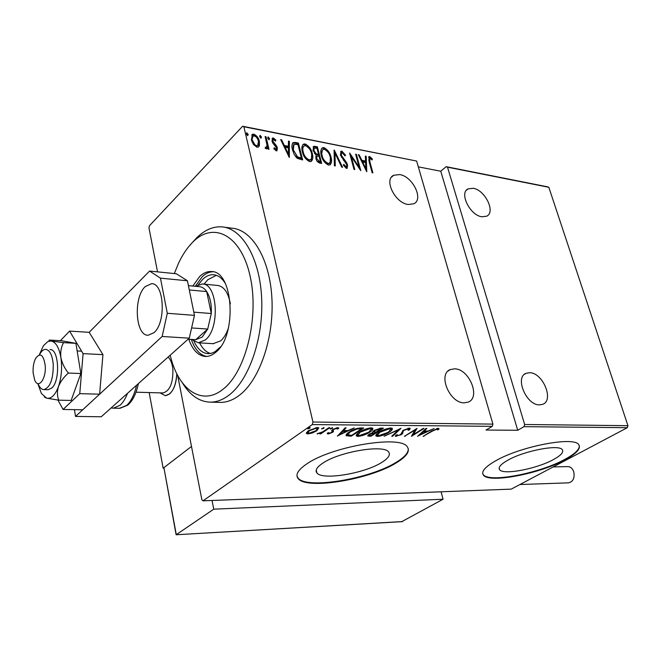 <?xml version="1.0" encoding="UTF-8"?>
<svg xmlns="http://www.w3.org/2000/svg" width="661" height="661" viewBox="0 0 661 661"><rect width="100%" height="100%" fill="white"/><g stroke="black" fill="none" stroke-linecap="round" stroke-linejoin="round"><path stroke-width="0.99" d="M322.684 463.229C316.826 467.17 314.909 470.417 316.925 472.954C322.312 480.597 364.913 473.433 381.967 462.287C388.42 458.213 390.651 454.801 388.643 452.041C384.132 444.225 339.233 451.661 322.684 463.229M507.681 460.296C500.691 464.295 498.006 467.426 499.609 469.707C503.17 475.284 536.707 468.88 553.439 459.569C560.9 455.487 563.866 452.215 562.329 449.753C559.305 444.027 524.148 450.719 507.681 460.296M495.378 460.973C484.951 467.005 480.968 471.714 483.422 475.102C489.049 483.53 539.434 473.879 564.957 459.849C576.491 453.603 581.11 448.579 578.796 444.77C574.409 436.012 520.29 446.315 495.378 460.973M482.728 473.673L483.29 474.631C488.925 483.075 539.302 473.433 564.808 459.395C574.913 453.958 579.738 449.356 579.284 445.588M306.597 464.039C297.921 469.971 295.12 474.829 298.194 478.605C306.737 490.156 370.647 479.341 396.749 462.576C406.796 456.346 410.299 451.083 407.267 446.795C400.748 434.855 331.525 446.299 306.597 464.039M297.02 476.193L298.07 478.068C306.613 489.636 370.524 478.837 396.617 462.056C404.879 456.966 408.738 452.43 408.209 448.439M408.134 204.489C395.104 203.043 383.587 179.66 393.659 175.272L399.674 174.57C412.687 176.338 423.916 199.358 413.827 203.786L408.134 204.489M481.902 216.775C469.979 215.478 458.841 192.673 468.17 188.839L473.177 188.286C485.075 189.864 495.973 212.33 486.628 216.213L481.902 216.775M539.508 404.871C526.346 405.358 514.522 377.241 526.106 373.316L529.659 372.713C542.772 372.581 554.364 400.269 542.747 404.292L539.508 404.871M464.237 402.83C449.662 403.334 437.532 374.143 450.281 369.59L454.619 368.83C469.136 368.731 481.001 397.459 468.203 402.103L464.237 402.83M248.222 134.423L247.668 135.695L246.437 134.076L246.669 132.861L248.222 134.423L247.677 135.695M261.483 137.001L260.946 138.265L259.723 136.662L259.947 135.439L261.483 137.001L260.93 138.256M269.539 138.562L269.019 139.826L267.804 138.232L268.019 137.017L269.539 138.562L268.994 139.818M289.336 157.475L280.652 139.587L281.586 139.768L284.296 145.47L288.427 146.263L288.444 141.099L289.361 141.28L289.336 157.475M312.306 153.625C313.322 157.029 312.959 159.631 311.215 161.433L309.679 161.639C305.671 159.516 303.234 156.244 302.391 151.823C301.408 148.477 301.763 145.924 303.457 144.156L305.126 143.941C309.059 146.081 311.447 149.303 312.306 153.625L311.686 154.228L311.339 161.358M331.004 157.178C332.037 160.557 331.698 163.135 329.996 164.911L328.525 165.11C324.601 163.019 322.196 159.788 321.329 155.418C320.337 152.088 320.668 149.551 322.32 147.808L323.915 147.61C327.765 149.716 330.128 152.898 331.004 157.178L330.376 157.764L330.079 164.862M341.877 151.121L345.563 155.228L345.017 155.905L342.307 152.79L341.671 152.873L341.274 155.228L346.43 162.358L347.595 164.953L347.157 168.315L346.447 168.406L343.34 165.167L343.811 164.292L346.091 166.729L346.562 166.679L346.827 164.878L340.473 155.054L341.026 151.22L341.877 151.121L341.25 151.708L344.414 154.864M366.781 171.753L358.328 154.724L359.171 154.889L361.815 160.317L365.541 161.036L365.351 156.087L366.186 156.252L366.781 171.753M369.945 162.094L372.903 172.876L372.143 172.736L369.144 161.788L368.945 156.607L369.648 156.541L372.275 158.805L372.151 159.954L369.689 158.219L369.945 162.094L369.367 162.614M355.635 154.195L356.403 154.344L360.807 170.654L351.322 156.624L354.783 169.538L353.999 169.398L349.611 153.022L359.088 167.01L355.635 154.195M334.259 150.03L342.58 167.291L341.712 167.134L334.987 153.178L335.276 165.944L334.4 165.787L334.061 150.212M317.354 146.734L321.651 163.432L319.866 163.102C317.685 162.358 316.363 160.788 315.875 158.4L316.016 155.029L313.05 150.394L313.645 146.37L317.354 146.734L316.726 147.337L316.974 148.279L314.297 148.081L313.868 150.551L316.255 153.848L318.569 154.476L319.007 156.194L317.057 156.128L316.685 158.524L319.271 161.35L320.387 161.565L320.833 163.284M295.384 142.454L298.392 143.04L302.639 159.929L297.433 158.384L296.277 157.384L294.145 154.286L292.468 149.733C291.542 146.701 291.765 144.329 293.162 142.619L295.384 142.454L294.773 143.065L297.772 143.652L298.392 143.04M276.248 150.848L273.852 148.692L274.208 147.734L276.257 149.27L276.529 147.824L272.844 143.131L272.018 141.132L272.53 138.05L273.332 137.951L275.868 140.049L275.563 141.09L273.216 139.545L272.869 141.231L276.571 145.932L277.38 147.924L276.951 150.766L276.248 150.848M265.995 136.728L269.019 149.287L268.143 149.122L267.697 147.263L266.895 148.874L265.251 148.378L265.425 147.13L266.424 147.386L266.994 145.048L265.119 136.554L265.995 136.728L265.383 137.356L268.217 149.138M259.401 145.693L258.41 147.056L256.972 147.246L253.543 144.602L251.42 139.884L252.386 134.34L253.874 134.15C256.939 135.72 258.781 138.141 259.385 141.413L259.401 145.693L258.459 147.023M157.525 271.861L148.973 227.921L149.444 225.765L242.62 126.243L416.645 161.053L243.876 126.755L312.95 422.032L492.916 424.114L492.263 426.353L312.298 424.569L203.034 500.815L511.217 489.132L627.314 427.692L523.991 426.667L524.644 424.486L447.514 167.175L446.158 166.679L547.473 186.807L548.837 187.294L627.95 425.684L627.314 427.692M416.645 161.053L492.916 424.114M203.034 500.815L201.869 499.774L177.66 375.332M548.837 187.294L447.514 167.175M524.644 424.486L627.95 425.684M312.537 432.922L308.001 433.93L306.522 433.542L306.407 432.905L308.48 430.691L317.297 427.502L318.8 427.907L316.817 430.741L312.537 432.922L312.43 432.468M329.798 427.717L320.775 433.872L319.866 433.872L321.18 432.972L317.049 433.756L322.551 431.906L328.881 427.708L329.798 427.717M328.104 434.004L327.335 433.137L328.74 432.616L329.228 433.261L331.525 432.443L332.078 431.889L331.748 430.385L332.78 429.435L337.697 427.667L338.672 427.948L338.688 428.518L337.226 429.088L336.606 428.427L333.731 429.41L333.136 429.997L333.499 431.476L332.466 432.418L328.104 434.004L327.848 432.938M360.542 427.956L363.674 427.981L351.255 436.194L346.174 435.673C345.943 434.616 346.975 433.376 349.272 431.964C352.139 429.782 355.891 428.452 360.542 427.956M383.446 428.138L370.961 436.235L367.714 435.971L369.144 434.227L372.887 432.509L374.134 430.418L380.819 428.121L383.446 428.138M401.029 428.278L392.609 436.285L391.717 436.285L398.492 429.832L384.148 436.268L401.029 428.278M423.222 428.452L424.023 428.46L411.431 436.326L415.1 430.096L404.408 436.31L416.984 428.402L413.29 434.657L423.222 428.452M432.261 431.187L423.114 436.351L431.6 431.104L438.185 428.369L438.912 428.584L438.904 429.295L437.442 429.89L436.814 429.171L432.261 431.187L432.145 430.765M492.263 426.353L486.009 430.047L517.72 430.27L523.991 426.667M417.587 436.343L426.023 428.477L426.89 428.485L424.098 431.022L427.956 431.046L434.153 428.543L417.554 436.194M409.39 428.138L410.225 428.369L409.465 429.906L408.027 430.311L408.581 429.113L408.077 428.956L404.086 430.303L403.185 431.096L402.698 433.459L401.318 434.665L395.435 436.285L395.832 435.153L397.36 434.674L397.046 435.549L397.542 435.69L400.45 434.69L403.284 430.286L409.39 428.138M389.189 432.236C386.198 434.327 382.347 435.739 377.646 436.458L375.977 436.02C375.638 434.955 376.671 433.69 379.067 432.22C382.075 430.096 385.958 428.683 390.717 427.981L392.312 428.419C392.617 429.501 391.576 430.774 389.189 432.236L389.065 431.749M369.772 432.137C366.805 434.26 362.93 435.69 358.13 436.417L356.378 435.954C356.015 434.88 357.014 433.599 359.377 432.12C362.36 429.964 366.285 428.535 371.135 427.824L372.812 428.287C373.151 429.386 372.143 430.666 369.772 432.137L369.648 431.633M337.449 436.161L345.149 427.832L346.116 427.841L343.555 430.534L347.868 430.559L354.246 427.907L337.399 435.971M332.334 428.336L330.07 428.948L332.458 427.626L332.334 428.336L332.169 427.65M323.882 428.278L321.61 428.89L323.997 427.56L323.882 428.278L323.716 427.576M309.984 428.171L307.687 428.782L310.075 427.444L309.984 428.171L309.819 427.46M517.72 430.27L440.763 171.224L446.158 166.679M440.763 171.224L418.33 166.861M312.298 424.569L312.95 422.032M243.876 126.755L242.62 126.243M423.784 435.938L423.899 436.351M438.664 428.435L438.904 429.295M438.21 428.369L437.095 428.493M437.02 428.51L437.227 429.295M436.657 428.601L436.814 429.171M423.924 430.385L424.098 431.022M424.023 430.749L423.527 430.749M423.205 431.831L419.9 434.847L426.254 431.848L423.205 431.831L423.032 431.195M419.727 434.211L419.9 434.847M426.031 431.038L426.254 431.848M413.117 433.996L412.431 434.426M414.984 429.658L415.1 430.096M405.094 435.872L405.21 436.31M415.686 429.22L413.001 433.566L413.29 434.657M409.721 428.154L409.167 428.799L409.465 429.906M409.167 428.799L408.548 428.972M407.911 428.336L408.077 428.956M403.978 429.881L404.086 430.303M403.02 430.46L403.185 431.096M402.599 430.774L402.698 433.459M402.417 432.352L401.467 433.269M401.177 434.12L401.318 434.665M396.972 435.26L395.881 435.392L396.17 436.491M392.436 435.599L392.609 436.285M377.613 435.335L377.646 436.458M377.365 435.335L375.944 435.095M392.047 428.221L390.915 429.625M390.618 428.526L390.428 427.989M377.092 433.682L377.381 434.715M379.901 432.228L377.514 435.244L378.869 435.64L388.346 432.236L390.791 429.187L389.453 428.824L379.901 432.228L379.786 431.773M389.263 428.097L389.453 428.824M370.755 435.409L370.961 436.235M369.169 435.112L369.111 436.227M368.83 435.103L368.07 435.07M372.68 431.674L372.887 432.509M374.068 431.699L372.721 431.848M370.218 435.409L371.383 435.409L375.357 432.831L370.02 434.219L369.21 435.211L370.218 435.409M369.904 433.765L370.02 434.219M374.556 431.914L374.787 432.823M375.142 431.972L375.357 432.831M376.076 431.997L381.306 428.972L374.985 430.427L374.06 431.699L376.076 431.997M374.87 429.972L374.985 430.427M379.844 428.179L380.042 428.964M381.083 428.121L381.306 428.972M358.039 435.277L358.13 436.417M357.849 435.285L356.329 435.004M372.564 428.088L371.416 429.551M371.127 428.427L370.904 427.832M357.494 433.542L357.783 434.599M360.245 432.129L357.923 435.169L359.353 435.582L368.912 432.137L371.284 429.063L369.879 428.675L360.245 432.129L360.121 431.65M369.697 427.931L369.879 428.675M351.049 435.351L351.255 436.194M349 435.277L349.223 436.186M347.95 435.029L346.19 434.748M346.182 434.756L346.455 435.888M347.372 433.393L347.661 434.426M351.644 435.351L361.517 428.824L357.097 429.006L350.148 431.972L347.769 434.88L351.644 435.351M361.303 427.964L361.517 428.824M350.033 431.476L350.148 431.972M356.948 428.394L357.097 429.006M343.356 429.716L343.555 430.534M343.48 430.245L342.861 430.237M342.737 431.393L339.696 434.574L346.141 431.41L342.737 431.393L342.538 430.575M339.506 433.765L339.696 434.574M345.934 430.551L346.141 431.41M338.523 427.832L338.688 428.518M337.597 427.667L337.019 427.89M336.986 427.766L337.184 428.601M336.457 427.824L336.606 428.427M333.615 428.923L333.731 429.41M332.97 429.311L333.136 429.997M333.268 430.485L333.499 431.476M333.185 430.369L332.194 431.261L332.466 432.418M328.682 432.757L328.145 432.831M330.26 428.518L330.384 429.039M320.651 433.335L320.775 433.872M317.544 433.533L317.644 433.971M321.808 428.444L321.932 428.981M307.902 432.757L308.001 433.93M307.729 432.757L306.539 432.567M318.486 427.684L317.487 428.84M316.677 430.129L316.817 430.741M307.58 431.377L307.861 432.393M309.414 430.691L307.968 432.864L309.1 433.178L315.9 430.732L317.371 428.609L316.189 428.27L309.414 430.691L309.29 430.162M316.032 427.593L316.189 428.27M307.894 428.328L308.018 428.882M368.541 157.103L369.648 156.541M369.02 157.111L371.639 159.375L372.275 158.805M369.689 158.219L368.722 160.169M358.65 155.368L359.171 154.889M361.286 160.797L361.815 160.317M361.352 160.929L364.913 161.606L365.541 161.036M365.384 156.797L366.186 156.252M365.558 156.831L366.087 170.67M362.658 162.061L365.83 168.588L365.607 162.623L362.658 162.061L362.129 162.54M365.302 169.067L365.83 168.588M355.816 154.889L356.403 154.344M359.047 167.051L359.576 169.018M350.727 157.178L351.322 156.624M350.198 155.195L351.214 156.723M358.559 167.489L359.088 167.01M344.959 155.798L345.563 155.228M341.357 153.17L340.522 155.228M340.696 155.765L341.274 155.228M341.464 157.425L342.018 156.905M343.216 159.846L344.571 161.375M345.852 162.887L346.43 162.358M346.942 165.457L347.595 164.953M346.967 165.539L346.984 168.39M343.348 165.143L345.463 167.316L346.091 166.729M345.463 167.316L346.141 167.068M340.555 151.741L341.25 151.708M334.094 151.576L334.904 153.261M334.631 165.828L334.367 153.773L334.987 153.178M321.643 148.444L323.915 147.61M323.287 148.213L327.583 151.666M322.345 150.113L321.395 155.674M323.898 161.267L327.41 163.978L329.327 163.201M322.138 155.575C322.874 159.094 324.84 161.697 328.038 163.391L329.31 163.209C330.731 161.821 331.037 159.764 330.203 157.029C329.475 153.559 327.534 150.981 324.386 149.312L323.014 149.493C321.618 150.84 321.329 152.873 322.138 155.575L321.535 156.153M327.41 163.978L328.038 163.391M313.124 146.924L314.826 146.246M314.206 146.849L316.726 147.337M314.429 153.476L317.396 154.971L318.569 154.476L316.974 148.279M313.983 148.394L313.182 150.882M316.966 160.987L319.767 162.16L320.387 161.565L319.007 156.194M316.784 156.393L315.991 158.797M318.643 161.953L319.271 161.35M316.082 159.103L316.685 158.524M315.627 154.451L316.255 153.848M313.264 151.138L313.868 150.551M302.755 144.817L305.126 143.941M304.506 144.552L309.092 148.37M311.529 153.641L311.686 154.228M303.465 146.511C302.102 147.907 301.813 149.931 302.598 152.592L303.225 151.989C303.936 155.55 305.927 158.186 309.199 159.896L310.53 159.714C311.984 158.301 312.306 156.227 311.488 153.476C310.769 149.964 308.811 147.362 305.589 145.668L304.159 145.85C302.73 147.221 302.416 149.27 303.225 151.989M304.738 157.392L308.58 160.499L310.579 159.681M308.58 160.499L309.199 159.896M297.772 143.652L301.821 159.78M293.162 142.619L292.55 143.222L294.773 143.065M294.302 154.591L296.905 157.475L300.738 158.64L301.358 158.029L297.987 144.602L293.955 144.379L293.319 149.898L297.533 156.864L301.358 158.029M293.385 144.941L292.848 151.08M296.905 157.475L297.533 156.864M292.699 150.51L293.319 149.898M281.016 140.339L281.586 139.768M283.718 146.048L284.296 145.47M283.751 146.106L287.816 146.882L288.427 146.263M288.444 141.834L289.361 141.28M288.75 141.9L288.717 156.583M285.155 147.304L288.411 154.162L288.427 147.924L285.155 147.304L284.585 147.874M287.832 154.732L288.411 154.162M274.075 148.998L275.29 149.931L275.901 149.312M275.29 149.931L275.827 149.7M272.068 138.603L273.332 137.951M272.72 138.57L275.257 140.669L275.868 140.049M272.968 139.802L272.258 141.851L272.869 141.231M272.811 143.082L273.414 142.47M272.952 143.297L274.249 144.602L274.86 143.974M274.249 144.602L275.951 146.552L276.571 145.932M276.463 147.593L276.761 148.543L277.38 147.924M276.761 148.543L276.769 150.84M267.746 137.579L268.333 136.976M267.746 137.604L268.928 139.19M266.771 148.932L267.697 147.263M265.292 148.047L266.003 147.453M265.383 148.081L266.119 147.7M259.666 136.017L260.26 135.398M259.666 136.034L260.872 137.628M251.725 135.009L253.874 134.15M253.262 134.786L256.699 137.438M258.195 140.198L258.781 142.041L259.385 141.413M258.781 142.041L258.79 146.321M252.477 136.48L251.701 140.677L252.147 142.123M252.989 143.759L255.997 146.312L257.658 145.585M252.304 140.049L254.791 144.619L256.137 145.544L257.707 145.536L258.501 141.231L257.377 138.446L255.625 136.364L253.064 135.86L251.701 140.677M255.997 146.312L256.608 145.684M247.619 135.067L246.388 133.448L246.991 132.811M170.125 355.271L172.075 362.063C181.411 391.973 203.497 405.333 223.178 389.122C246.024 371.54 259.492 316.396 250.015 275.678C240.877 234.696 213.23 221.022 192.632 242.29C187.286 247.668 182.61 254.601 178.602 263.086L174.322 273.555M192.615 242.306L196.581 237.919C204.662 229.912 213.173 226.236 222.113 226.888C242.223 228.458 259.756 258.178 261.64 297.855C263.656 337.482 249.321 379.373 229.474 394.774C223.244 399.649 216.932 402.111 210.553 402.161C199.341 401.871 189.847 395.278 182.081 382.38M213.098 343.687L220.675 340.869C224.005 337.945 226.64 333.499 228.574 327.526M230.375 303.82C228.235 292.476 223.939 286.345 217.469 285.436M216.329 275.323L207.81 279.735L204.034 284.147M198.341 284.676L202.787 279.239C206.199 276.042 209.752 274.538 213.437 274.736C217.956 275.092 221.889 277.959 225.236 283.321M220.427 346.975L214.941 351.776L211.586 353.222L208.232 353.66C202.406 353.321 197.68 349.256 194.07 341.473M188.806 339.267C192.657 350.181 198.259 355.907 205.604 356.461C208.983 356.51 212.297 355.172 215.544 352.437C237.423 336.209 233.589 270.481 211.206 271.547C207.232 271.341 203.406 272.968 199.729 276.43L192.814 286.048M212.9 271.787C209.207 271.845 205.654 273.48 202.249 276.686L195.326 286.287M219.221 402.367L220.658 402.4C227.07 402.351 233.407 399.905 239.67 395.063C259.608 379.761 273.976 338.159 271.927 298.789C270.002 259.376 252.362 229.813 232.143 228.219L224.038 227.144M191.326 339.424C194.821 349.396 199.878 355.073 206.505 356.444M199.605 342.877C202.489 348.603 206.092 352.148 210.429 353.495M195.615 286.312L202.225 283.974C217.618 283.205 220.278 328.467 205.34 339.919L198.341 342.803L191.616 339.44M191.607 327.947L207.711 329.054L195.681 339.688L202.2 337.085L207.711 329.054L211.289 313.521L206.695 291.575C204.579 288.493 202.142 286.866 199.382 286.667L188.41 285.635M193.813 312.157L211.289 313.521C211.71 304.366 210.181 297.045 206.695 291.575L189.294 289.972M195.681 339.688L188.096 339.225M176.817 373.721C176.371 383.05 173.992 389.775 169.67 393.898L165.3 395.699L160.061 392.865L165.3 395.699C171.959 394.369 175.793 387.04 176.817 373.721M149.179 392.56L163.143 468.219L163.771 468.211M163.143 468.219L191.492 446.439L163.903 467.641L176.289 534.666L213.751 509.177L212.032 500.476M45.221 365.541C43.444 354.585 40.238 352.214 35.603 358.419C33.661 362.418 32.835 367.243 33.124 372.887L34.678 380.034C38.363 389.618 46.435 378.77 45.221 365.541M39.685 354.395C41.461 351.074 43.444 349.388 45.634 349.347C49.749 349.983 52.285 354.957 53.244 364.277C53.343 379.05 50.236 387.486 43.915 389.602C41.734 389.536 39.891 387.833 38.396 384.487M162.705 392.94L162.961 392.948C169.844 391.006 173.157 383.149 172.885 369.375C172.273 363.69 170.678 359.584 168.125 357.047M401.88 521.603L443.068 499.229L213.751 509.177M441.069 491.792L443.068 499.229M163.903 467.641L176.115 534.757L402.607 521.562M553.199 466.914L567.799 466.6C570.559 466.691 572.542 468.426 573.756 471.814C574.872 477.953 573.153 481.629 568.6 482.844L519.918 484.53M153.98 332.665C166.316 322.518 164.25 282.933 151.559 283.685L145.238 286.585C133.183 297.376 135.389 335.978 148.163 335.243L153.98 332.665M74.445 409.646L75.528 416.422L162.143 336.482L167.299 313.281L160.449 278.157L149.584 271.06L89.177 332.318L69.587 331.103L60.399 340.679M167.299 313.281L194.466 315.363L187.427 280.776L160.449 278.157M194.466 315.363L189.277 338.168L162.143 336.482M75.528 416.422L101.232 416.769L189.277 338.168M149.584 271.06L176.355 273.761L187.427 280.776M44.361 396.997L46.658 398.17L58.763 400.169C57.102 396.022 57.003 391.477 58.482 386.536C60.465 381.637 63.77 377.142 68.397 373.06C64.522 368.243 62.018 363.071 60.886 357.543C60.275 352.04 61.159 347.075 63.53 342.646L50.922 341.002L47.699 341.671L43.395 345.794L39.346 354.726M48.063 389.717L51.847 388.007C60.515 380.521 58.92 348.578 50.013 349.57M63.53 342.646L75.891 343.332L61.613 340.754L49.401 340.068C48.443 340.283 49.096 340.613 51.376 341.059C55.962 342.258 59.126 347.752 60.886 357.543C62.308 367.714 61.506 377.381 58.482 386.536C55.202 395.171 51.261 399.046 46.658 398.17L41.362 393.435L37.983 383.983M58.763 400.169L71.14 400.45L80.849 373.531L75.891 343.332M68.397 373.06L80.849 373.531M57.895 400.062L63.084 409.456L82.716 409.795L99.629 394.179L102.942 354.627L89.177 332.318M63.084 409.456L79.766 393.659L99.629 394.179M79.766 393.659L83.096 353.643L102.942 354.627M83.096 353.643L69.587 331.103M402.582 431.261L402.871 432.368M360.129 427.956L360.344 428.815M331.706 430.476L331.888 431.253M343.72 160.425L344.348 159.838M317.396 154.971L318.024 154.377M300.053 158.508L300.672 157.905M127.523 393.295C125.483 398.641 122.996 402.623 120.062 405.259L113.37 408.184L111.122 407.936M119.492 408.291L126.681 405.391C131.151 401.301 134.456 394.567 136.587 385.206M316.239 470.004L316.925 472.954M499.138 468.087L499.609 469.707M483.29 474.631L483.422 475.102M298.07 478.068L298.194 478.605M391.419 177.231L393.659 175.272M466.385 190.277L468.17 188.839M524.454 374.333L526.106 373.316M448.092 371.036L450.281 369.59M437.276 429.353L437.053 428.502M408.581 429.113L408.358 428.237M397.005 435.376L396.864 434.831M375.977 436.02L375.828 435.45M390.791 429.187L390.502 428.064M369.177 435.045L368.995 434.335M373.994 431.435L373.796 430.642M356.378 435.954L356.229 435.343M371.284 429.063L371.003 427.923M346.174 435.673L346.042 435.145M327.402 433.781L327.294 433.327M306.522 433.542L306.39 432.98M317.371 428.609L317.115 427.502M346.562 166.679L345.934 167.258M322.32 147.808L321.7 148.411M329.31 163.209L328.674 163.804M313.645 146.37L313.182 146.825M303.457 144.156L302.837 144.767M310.53 159.714L309.902 160.309M276.257 149.27L275.645 149.89M266.424 147.386L265.813 148.014M252.386 134.34L251.775 134.976M257.707 145.536L257.096 146.164M213.437 274.736L214.238 274.819M212.065 271.638L211.206 271.547M210.553 402.161L220.658 402.4M198.341 342.803L213.627 343.712M202.803 284.032L218.056 285.494M77.147 350.95L81.617 351.173M43.915 389.602L48.303 389.726M135.992 392.196L162.961 392.948M176.115 534.757L402.309 521.645M151.559 283.685L152.038 283.734M138.372 383.611C136.356 393.444 132.828 400.616 127.796 405.127L119.955 408.3L113.37 408.184"/></g></svg>
